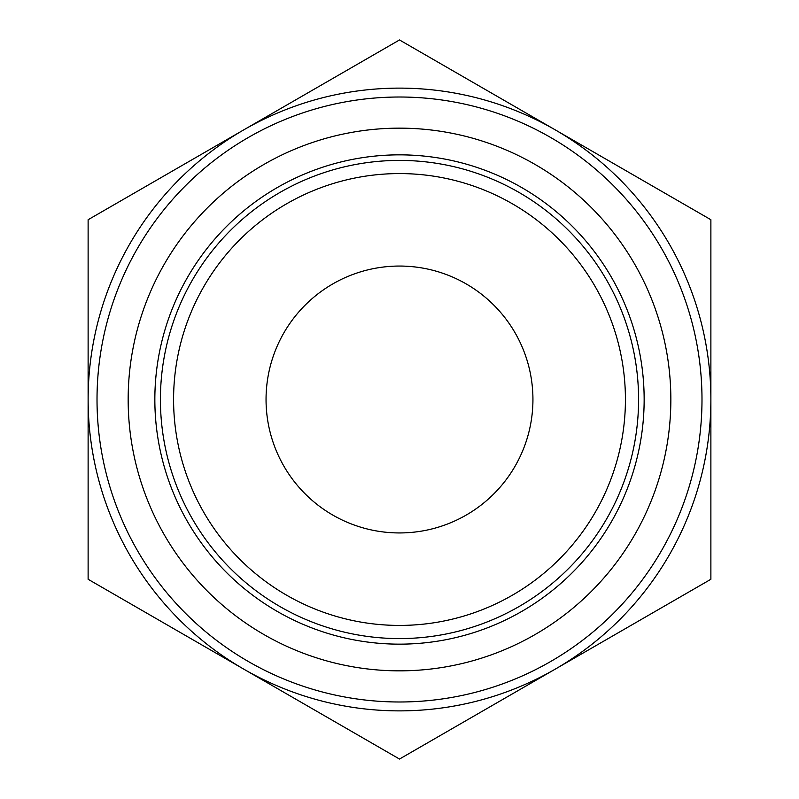 <?xml version="1.0" encoding="UTF-8"?>
<svg xmlns="http://www.w3.org/2000/svg" width="799" height="799" viewBox="0 0 799 799"><rect width="100%" height="100%" fill="white"/><g stroke="black" fill="none" stroke-linecap="round" stroke-linejoin="round"><path stroke-width="1.2" d="M88.12 579.275L88.12 219.725L399.5 39.95L710.88 219.725L710.88 579.275L399.5 759.05L88.12 579.275M243.815 669.163A311.38 311.38 0 0 1 243.815 129.838A311.38 311.38 0 0 1 710.88 399.5A311.38 311.38 0 0 1 243.815 669.163M173.583 399.5A225.917 225.917 0 0 1 512.459 203.845A225.917 225.917 0 0 1 512.459 595.155A225.917 225.917 0 0 1 173.583 399.5M160.419 399.5A239.081 239.081 0 0 1 519.04 192.449A239.081 239.081 0 0 1 519.04 606.551A239.081 239.081 0 0 1 160.419 399.5M266.047 399.5A133.453 133.453 0 0 1 466.226 283.935A133.453 133.453 0 0 1 466.226 515.065A133.453 133.453 0 0 1 266.047 399.5M97.019 399.5A302.481 302.481 0 0 1 550.741 137.538A302.481 302.481 0 0 1 550.741 661.462A302.481 302.481 0 0 1 97.019 399.5M128.16 399.5A271.34 271.34 0 0 1 535.17 164.504A271.34 271.34 0 0 1 535.17 634.496A271.34 271.34 0 0 1 128.16 399.5M154.846 399.5A244.654 244.654 0 0 1 521.827 187.625A244.654 244.654 0 0 1 521.827 611.375A244.654 244.654 0 0 1 154.846 399.5"/></g></svg>
